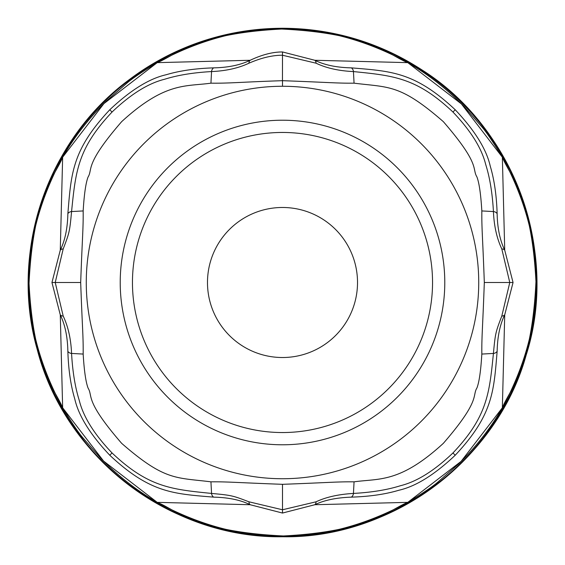 <?xml version="1.0" encoding="UTF-8"?>
<svg xmlns="http://www.w3.org/2000/svg" width="565" height="565" viewBox="0 0 565 565"><rect width="100%" height="100%" fill="white"/><g stroke="black" fill="none" stroke-linecap="round" stroke-linejoin="round"><path stroke-width="0.85" d="M486.147 433.998L490.06 428.588M485.335 435.085L484.763 435.841M480.66 441.103L476.662 445.976M473.392 449.782L471.372 452.057M471.627 451.774L473.971 449.126M474.409 448.617L475.546 447.289M477.39 445.107L481.535 440.001M71.833 424.068L70.858 422.613M76.974 431.434L81.296 437.225M85.795 442.904L89.609 447.466M89.722 447.607L92.385 450.665M92.611 450.919L95.909 454.564M95.817 454.465L92.604 450.905M92.363 450.637L85.901 443.031M83.451 439.987L82.158 438.341M81.289 437.218L77.172 431.709M529.108 342.574L529.801 339.657L529.108 342.574M530.634 335.914L531.291 332.771L530.634 335.921M531.757 330.391L532.131 328.413L531.757 330.391M34.366 335.921L33.709 332.771L34.366 335.914M33.243 330.391L32.869 328.413L33.243 330.391M35.2 339.657L35.892 342.574L35.2 339.657M490.406 136.907L493.019 140.713M487.828 133.291L483.711 127.782M482.842 126.659L480.476 123.664M479.212 122.104L472.637 114.363M472.397 114.095L468.985 110.323M469.091 110.436L472.389 114.081M472.615 114.335L479.205 122.097M483.704 127.775L488.026 133.566M72.497 139.951L71.091 142.041M77.172 133.291L81.289 127.782M82.158 126.659L84.524 123.664M85.788 122.104L92.363 114.363M92.604 114.095L95.902 110.443M95.909 110.436L92.611 114.081M92.385 114.335L85.795 122.097M81.296 127.775L76.974 133.566M35.722 223.14L35.207 225.336L35.722 223.14M34.366 229.079L33.709 232.229L34.366 229.086M33.243 234.609L32.869 236.587L33.243 234.609M35.277 225.032L35.892 222.426L35.277 225.032M529.108 222.426L529.801 225.343L529.108 222.426M530.634 229.086L531.291 232.229L530.634 229.079M531.757 234.609L532.131 236.587L531.757 234.609M536.319 282.5A253.819 253.819 0 0 0 282.5 28.681A253.819 253.819 0 0 0 28.681 282.5A253.819 253.819 0 0 0 282.5 536.319A253.819 253.819 0 0 0 536.319 282.5A253.819 253.819 0 0 0 282.5 28.681A253.819 253.819 0 0 0 28.681 282.5A253.819 253.819 0 0 0 282.5 536.319A253.819 253.819 0 0 0 536.319 282.5M502.356 157.218C509.235 174.74 531.623 195.391 535.952 281.645C531.806 370.499 509.136 389.998 502.356 407.782L461.082 461.393L407.782 502.356C390.26 509.235 369.609 531.623 283.355 535.952C194.501 531.806 175.002 509.136 157.218 502.356L103.607 461.082L62.644 407.782C55.765 390.26 33.377 369.609 29.048 283.355C33.194 194.501 55.864 175.002 62.644 157.218L103.918 103.607L157.218 62.644C174.74 55.765 195.391 33.377 281.645 29.048C370.499 33.194 389.998 55.864 407.782 62.644L461.393 103.918L502.356 157.218L504.722 250.161C499.94 240.287 497.412 228.112 497.136 213.627C496.564 195.434 494.269 179.614 490.258 166.167C486.451 149.259 474.777 130.459 455.228 109.772C414.83 71.882 391.241 71.211 351.374 67.864C336.648 67.546 324.472 65.017 314.839 60.278L282.486 51.952C272.726 51.923 261.948 54.706 250.161 60.278C240.337 65.053 228.154 67.574 213.627 67.864C195.426 68.436 179.606 70.731 166.167 74.742C149.259 78.549 130.459 90.223 109.772 109.772C71.882 150.17 71.211 173.759 67.864 213.627C67.546 228.345 65.024 240.521 60.278 250.161L51.952 282.5L60.278 314.839C65.06 324.713 67.588 336.888 67.864 351.374C68.436 369.567 70.731 385.387 74.742 398.834C78.549 415.741 90.223 434.541 109.772 455.228C150.17 493.118 173.759 493.789 213.627 497.136C228.345 497.454 240.521 499.976 250.161 504.722L282.5 513.048L314.839 504.722C324.19 500.187 336.366 497.659 351.374 497.136C369.574 496.564 385.394 494.269 398.834 490.258C415.741 486.451 434.541 474.777 455.228 455.228C493.118 414.83 493.789 391.241 497.136 351.374C497.454 336.662 499.976 324.48 504.722 314.839L513.048 282.5L504.722 250.161A5 3.581 -23.4 0 0 501.805 248.946C496.84 238.437 494.043 225.979 493.429 211.557C492.419 193.343 489.855 177.671 485.723 164.549C481.691 148.207 470.765 130.706 452.953 112.047C416.532 77.603 393.445 75.646 353.443 71.571C338.781 70.9 326.323 68.111 316.054 63.195A5 3.581 -66.6 0 0 314.839 60.278L407.782 62.644M316.054 63.195L282.458 55.229C272.408 55.2 261.235 57.856 248.946 63.195C238.479 68.146 226.021 70.943 211.557 71.571C193.336 72.581 177.664 75.152 164.542 79.277C148.2 83.316 130.706 94.235 112.047 112.047C77.603 148.468 75.646 171.555 71.571 211.557C69.665 232.137 69.361 232.745 63.195 248.946L55.229 282.5L63.195 316.054C68.16 326.563 70.957 339.021 71.571 353.443C72.581 371.657 75.145 387.329 79.277 400.451C83.309 416.793 94.235 434.294 112.047 452.953C148.468 487.397 171.555 489.354 211.557 493.429C232.137 495.336 232.745 495.639 248.946 501.805A5 3.581 113.4 0 0 250.161 504.722L157.218 502.356M354.064 83.168C337.136 83.338 329.635 82.405 282.451 80.682C240.295 82.08 229.602 83.408 210.936 83.168C185.821 86.706 165.248 81.706 121.659 121.659C84.058 165.008 93.055 168.992 88.034 177.099C85.774 183.102 84.157 194.381 83.168 210.936C83.338 229.362 82.356 235.605 80.682 282.5C82.377 329.882 83.323 335.165 83.168 354.064C84.164 370.739 85.802 382.081 88.084 388.099C93.246 396.552 84.1 399.999 121.659 443.341C164.853 480.97 175.772 477.418 210.936 481.832C227.85 481.663 235.323 482.588 282.5 484.318C330.13 482.567 336.789 481.677 354.064 481.832C379.179 478.294 399.752 483.294 443.341 443.341C480.942 399.992 471.945 396.009 476.966 387.901C479.226 381.898 480.843 370.619 481.832 354.064C481.663 335.638 482.644 329.395 484.318 282.5C482.623 235.118 481.677 229.835 481.832 210.936C480.836 194.261 479.198 182.919 476.916 176.901C471.754 168.448 480.9 165.001 443.341 121.659C400.147 84.03 389.229 87.582 354.064 83.168L353.443 71.571A5 4.795 -87.7 0 0 351.374 67.864M248.946 501.805L282.5 509.771L316.054 501.805C326.012 497.101 338.47 494.304 353.443 493.429C371.664 492.419 387.336 489.855 400.458 485.723C416.8 481.684 434.294 470.765 452.953 452.953C487.397 416.532 489.354 393.445 493.429 353.443C495.336 332.863 495.639 332.262 501.805 316.054L509.771 282.5L501.805 248.946M501.805 316.054A5 3.581 23.4 0 0 504.722 314.839L502.356 407.782M316.054 501.805A5 3.581 66.6 0 1 314.839 504.722L407.782 502.356M63.195 316.054A5 3.581 156.6 0 1 60.278 314.839L62.644 407.782M63.195 248.946A5 3.581 -156.6 0 0 60.278 250.161L62.644 157.218M248.946 63.195A5 3.581 -113.4 0 1 250.161 60.278L157.218 62.644M282.5 207.482A75.018 75.018 0 0 1 357.518 282.5A75.018 75.018 0 0 1 282.5 357.518A75.018 75.018 0 0 1 207.482 282.5A75.018 75.018 0 0 1 282.5 207.482M282.5 536.722A254.222 254.222 0 0 0 536.722 282.5A254.222 254.222 0 0 0 282.5 28.278A254.222 254.222 0 0 0 28.278 282.5A254.222 254.222 0 0 0 282.5 536.722M282.451 80.682L282.493 51.952M282.5 80.682L282.5 86.268A196.232 196.232 0 0 1 478.732 282.5A196.232 196.232 0 0 1 282.5 478.732A196.232 196.232 0 0 1 86.268 282.5A196.232 196.232 0 0 1 282.5 86.268M282.5 513.048L282.5 484.318M351.374 497.136A5 4.795 87.8 0 0 353.443 493.429L354.064 481.832M497.136 351.374A5 4.795 2.3 0 1 493.429 353.443L481.832 354.064M513.048 282.5L484.318 282.5M497.136 213.627A5 4.795 -2.2 0 0 493.429 211.557L481.832 210.936M452.953 112.047L455.228 109.772M452.953 452.953L455.228 455.228M213.627 497.136A5 4.795 92.3 0 1 211.557 493.429L210.936 481.832M213.627 67.864A5 4.795 -92.2 0 0 211.557 71.571L210.936 83.168M67.864 213.627A5 4.795 -177.7 0 1 71.571 211.557L83.168 210.936M51.952 282.5L80.682 282.5M67.864 351.374A5 4.795 177.8 0 0 71.571 353.443L83.168 354.064M112.047 452.953L109.772 455.228M112.047 112.047L109.772 109.772M282.5 120.218A162.282 162.282 0 0 0 120.218 282.5A162.282 162.282 0 0 0 282.5 444.782A162.282 162.282 0 0 0 444.782 282.5A162.282 162.282 0 0 0 282.5 120.218M282.5 132.457A150.043 150.043 0 0 1 432.543 282.5A150.043 150.043 0 0 1 282.5 432.543A150.043 150.043 0 0 1 132.457 282.5A150.043 150.043 0 0 1 282.5 132.457M282.5 536.75C391.397 538.784 497.101 460.136 526.086 355.35C559.385 251.849 514.221 128.086 422.09 69.996C379.631 42.474 333.096 28.561 282.5 28.25C224.644 28.766 172.699 46.549 126.666 81.6C46.464 142.225 9.527 252.958 37.262 349.587C64.961 457.728 170.884 538.565 282.5 536.75M35.567 341.196L35.136 339.353M34.853 338.124L34.698 337.425M33.9 333.682L33.716 332.785M33.434 331.373L33.081 329.55M33.053 329.388L32.876 328.427M35.517 340.999L35.228 339.763M33.964 334.021L33.773 333.068M33.342 330.906L32.883 328.491M529.327 341.656L529.97 338.922M531.693 330.709L531.898 329.635M532.124 328.442L531.955 329.36M531.912 329.586L531.587 331.281M532.082 328.661L531.983 329.183M531.891 329.699L531.672 330.829M33.321 330.786L32.975 328.971M529.85 225.569L529.97 226.078M530.987 230.774L531.22 231.883L530.987 230.774M531.693 234.291L531.898 235.365M532.124 236.558L531.955 235.64M531.912 235.414L531.587 233.719M529.772 225.251L529.688 224.87M35.567 223.804L35.136 225.647M34.853 226.876L34.698 227.575M33.964 230.979L33.716 232.215M33.434 233.628L33.081 235.45M33.053 235.612L32.876 236.573M35.673 223.345L35.517 224.001L35.673 223.345M35.192 225.379L35.03 226.085L35.192 225.379M33.342 234.094L32.883 236.509M468.745 454.945L469.303 454.331M469.988 453.589L470.603 452.918M477.015 445.552L480.222 441.653M485.886 434.344L490.674 427.705M469.035 454.627L469.776 453.822M478.039 444.323L481.302 440.305M486.762 433.164L490.618 427.79M469.699 111.1L470.497 111.969M491.239 138.1L490.484 137.013M470.285 111.736L469.43 110.804M95.301 453.9L94.503 453.031M73.542 426.575L77.539 432.218M83.387 439.909L85.915 443.052M94.715 453.264L95.57 454.196M96.283 110.034L95.817 110.535M95.301 111.1L94.503 111.969M95.732 110.62L95.061 111.354M74.608 136.878L70.773 142.514M532.082 236.34L531.983 235.817M531.891 235.301L531.672 234.171M33.321 234.214L32.975 236.029M502.391 157.197C547.577 240.732 547.577 324.268 502.391 407.803C490.568 428.228 475.907 447.007 458.399 464.14L438.023 481.924C433.503 485.971 423.425 492.8 407.803 502.391C324.268 547.577 240.732 547.577 157.197 502.391C136.772 490.568 117.993 475.907 100.86 458.399L83.076 438.023C79.029 433.503 72.2 423.425 62.609 407.803C17.423 324.268 17.423 240.732 62.609 157.197C74.432 136.772 89.093 117.993 106.601 100.86L126.977 83.076C131.497 79.029 141.575 72.2 157.197 62.609C240.732 17.423 324.268 17.423 407.803 62.609C428.228 74.432 447.007 89.093 464.14 106.601L481.924 126.977C485.971 131.497 492.8 141.575 502.391 157.197"/></g></svg>
